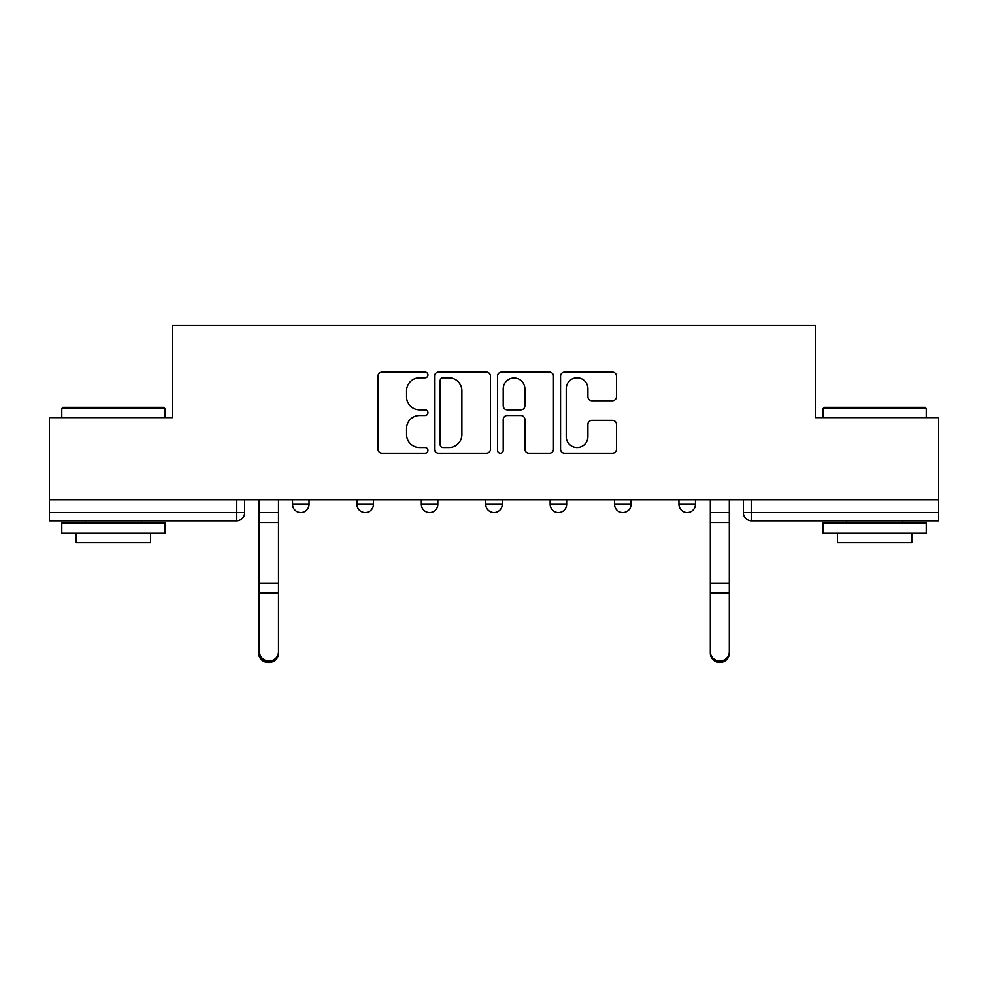 <?xml version="1.0" encoding="UTF-8"?>
<svg xmlns="http://www.w3.org/2000/svg" width="988" height="988" viewBox="0 0 988 988"><rect width="100%" height="100%" fill="white"/><g stroke="black" fill="none" stroke-linecap="round" stroke-linejoin="round"><path stroke-width="1.48" d="M427.952 374.995A2.841 2.841 0 0 0 425.112 372.155L382.06 372.155A4.051 4.051 0 0 0 378.009 376.206L378.009 449.145A4.051 4.051 0 0 0 382.06 453.196L425.112 453.196A2.841 2.841 0 0 0 427.952 450.355A2.841 2.841 0 0 0 425.112 447.527L419.542 447.527A12.968 12.968 0 0 1 406.574 434.559L406.574 428.483A12.968 12.968 0 0 1 419.542 415.516L425.112 415.516A2.841 2.841 0 0 0 427.952 412.675A2.841 2.841 0 0 0 425.112 409.835L419.542 409.835A12.968 12.968 0 0 1 406.574 396.867L406.574 390.791A12.968 12.968 0 0 1 419.542 377.824L425.112 377.824A2.841 2.841 0 0 0 427.952 374.995M678.941 499.78L678.941 504.325L695.453 504.325A8.262 8.262 0 0 1 687.191 512.574A8.262 8.262 0 0 1 678.941 504.325L678.941 499.78M614.536 499.78L614.536 504.325L631.048 504.325A8.262 8.262 0 0 1 622.798 512.574A8.262 8.262 0 0 1 614.536 504.325L614.536 499.78M485.738 504.325L485.738 499.78L485.738 504.325A8.262 8.262 0 0 0 494 512.574A8.262 8.262 0 0 1 485.738 504.325L502.262 504.325A8.262 8.262 0 0 1 494 512.574M356.952 504.325L356.952 499.78L356.952 504.325A8.262 8.262 0 0 0 365.202 512.574A8.262 8.262 0 0 1 356.952 504.325L373.464 504.325A8.262 8.262 0 0 1 365.202 512.574A8.262 8.262 0 0 0 373.464 504.325L373.464 499.78L373.464 504.325M612.424 400.72A4.051 4.051 0 0 0 616.475 396.67L616.475 376.206A4.051 4.051 0 0 0 612.424 372.155L564.605 372.155A4.051 4.051 0 0 0 560.554 376.206L560.554 449.145A4.051 4.051 0 0 0 564.605 453.196L612.424 453.196A4.051 4.051 0 0 0 616.475 449.145L616.475 424.432A4.051 4.051 0 0 0 612.424 420.369L591.96 420.369A4.051 4.051 0 0 0 587.909 424.432L587.909 436.684A10.843 10.843 0 0 1 577.066 447.527A10.843 10.843 0 0 1 566.223 436.684L566.223 388.667A10.843 10.843 0 0 1 577.066 377.824A10.843 10.843 0 0 1 587.909 388.667L587.909 396.67A4.051 4.051 0 0 0 591.96 400.72L612.424 400.72M49.4 499.78L49.4 417.628L172.418 417.628L172.418 325.571L815.582 325.571L815.582 417.628L938.6 417.628L938.6 499.78L49.4 499.78L49.4 512.574L244.666 512.574L244.666 499.78L244.666 512.574A8.262 8.262 0 0 1 236.404 520.837L49.4 520.837L49.4 512.574M490.456 376.206A4.051 4.051 0 0 0 486.405 372.155L438.586 372.155A4.051 4.051 0 0 0 434.535 376.206L434.535 449.145A4.051 4.051 0 0 0 438.586 453.196L486.405 453.196A4.051 4.051 0 0 0 490.456 449.145L490.456 376.206M501.595 372.155L549.414 372.155A4.051 4.051 0 0 1 553.465 376.206L553.465 449.145A4.051 4.051 0 0 1 549.414 453.196L528.951 453.196A4.051 4.051 0 0 1 524.9 449.145L524.9 419.567A4.051 4.051 0 0 0 520.849 415.516L507.276 415.516A4.051 4.051 0 0 0 503.213 419.567L503.213 450.355A2.841 2.841 0 0 1 500.385 453.196A2.841 2.841 0 0 1 497.544 450.355L497.544 376.206A4.051 4.051 0 0 1 501.595 372.155M743.334 499.78L743.334 512.574L938.6 512.574L938.6 520.837L751.596 520.837A8.262 8.262 0 0 1 743.334 512.574L743.334 499.78M938.6 499.78L938.6 512.574M695.453 504.325L695.453 499.78L695.453 504.325A8.262 8.262 0 0 1 687.191 512.574M631.048 504.325L631.048 499.78L631.048 504.325A8.262 8.262 0 0 1 622.798 512.574M566.655 499.78L566.655 504.325A8.262 8.262 0 0 1 558.393 512.574A8.262 8.262 0 0 1 550.143 504.325A8.262 8.262 0 0 0 558.393 512.574A8.262 8.262 0 0 0 566.655 504.325L566.655 499.78M550.143 499.78L550.143 504.325L566.655 504.325M502.262 499.78L502.262 504.325M437.857 499.78L437.857 504.325A8.262 8.262 0 0 1 429.607 512.574A8.262 8.262 0 0 1 421.345 504.325L437.857 504.325M421.345 499.78L421.345 504.325M309.059 499.78L309.059 504.325A8.262 8.262 0 0 1 300.809 512.574A8.262 8.262 0 0 1 292.547 504.325A8.262 8.262 0 0 0 300.809 512.574A8.262 8.262 0 0 0 309.059 504.325L309.059 499.78M292.547 499.78L292.547 504.325L309.059 504.325M443.044 377.824A2.841 2.841 0 0 0 440.203 380.664L440.203 444.686A2.841 2.841 0 0 0 443.044 447.527L448.923 447.527A12.968 12.968 0 0 0 461.89 434.559L461.89 390.791A12.968 12.968 0 0 0 448.923 377.824L443.044 377.824M524.9 388.864A10.843 10.843 0 0 0 514.056 378.034A10.843 10.843 0 0 0 503.213 388.864L503.213 405.784A4.051 4.051 0 0 0 507.276 409.835L520.849 409.835A4.051 4.051 0 0 0 524.9 405.784L524.9 388.864M258.695 499.78L258.695 653.278A9.497 9.151 180 0 0 268.6 662.417M278.517 651.845L278.517 653.278A9.497 9.151 180 0 1 269.02 662.429A9.497 9.151 180 0 1 259.523 653.278L259.523 651.845A9.497 9.151 0 0 0 269.02 660.997A9.497 9.151 0 0 0 278.517 651.845L278.517 593.035L259.523 593.035L259.523 651.845M259.523 499.78L259.523 593.035M278.517 499.78L278.517 593.035M61.787 408.55L63.022 407.315L163.749 407.315L164.984 408.55L61.787 408.55L61.787 417.628M164.984 533.211L61.787 533.211L61.787 522.899L164.984 522.899L164.984 533.211M150.534 533.211L150.534 542.708L76.237 542.708L76.237 533.211M823.016 408.55L824.251 407.315L924.978 407.315L926.213 408.55L823.016 408.55L823.016 417.628M926.213 533.211L823.016 533.211L823.016 522.899L926.213 522.899L926.213 533.211M911.763 533.211L911.763 542.708L837.466 542.708L837.466 533.211M729.305 651.845L729.305 653.278A9.497 9.151 180 0 1 719.807 662.429A9.497 9.151 180 0 1 710.31 653.278L710.31 651.845A9.497 9.151 0 0 0 719.807 660.997A9.497 9.151 0 0 0 729.305 651.845L729.305 593.035L710.31 593.035L710.31 651.845M710.31 499.78L710.31 593.035M729.305 499.78L729.305 593.035M236.404 499.78L236.404 520.837M751.596 499.78L751.596 520.837M258.695 512.574L278.517 512.574M258.695 594.467L259.523 594.467M258.695 581.03L259.523 581.03M258.695 520.491L259.523 520.491M278.517 583.093L259.523 583.093M278.517 522.541L259.523 522.541M729.305 512.574L710.31 512.574M729.305 583.093L710.31 583.093M729.305 522.541L710.31 522.541M164.984 417.628L164.984 408.55M141.457 522.899L141.457 520.837M85.314 522.899L85.314 520.837M926.213 417.628L926.213 408.55M902.686 522.899L902.686 520.837M846.543 522.899L846.543 520.837"/></g></svg>
